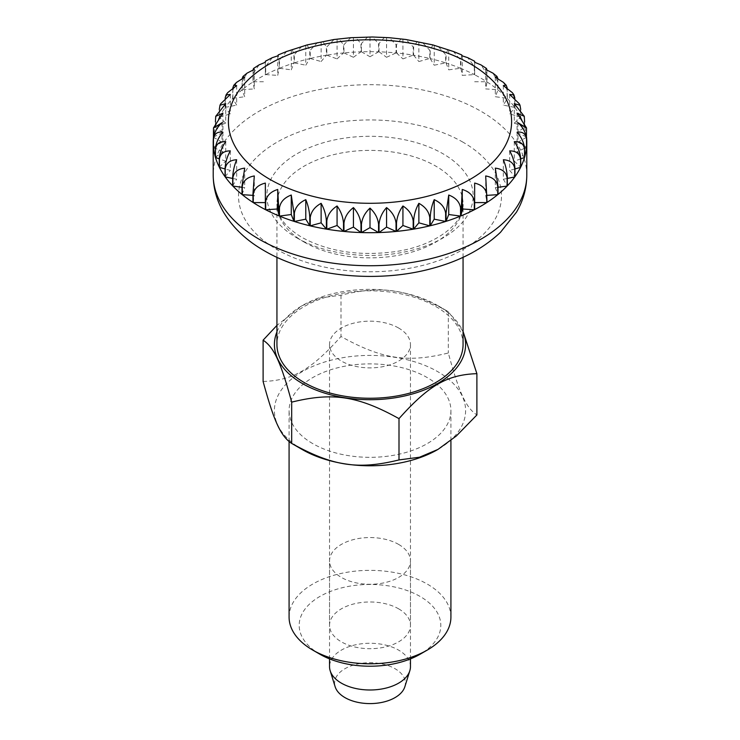 <?xml version="1.0" encoding="UTF-8"?>
<svg xmlns="http://www.w3.org/2000/svg" width="740" height="740" viewBox="0 0 740 740"><rect width="100%" height="100%" fill="white"/><g stroke="black" fill="none" stroke-linecap="round" stroke-linejoin="round"><path stroke-width="0.56" stroke-dasharray="3.7 2.78" d="M463.064 344.526A93.064 53.724 0 0 0 435.805 306.536A93.064 53.724 0 0 0 334.387 294.89A93.064 53.724 0 0 0 276.936 344.526M410.46 666.629A40.46 23.356 0 0 0 398.61 650.118A40.46 23.356 0 0 0 354.516 645.049A40.46 23.356 0 0 0 329.541 666.629M398.61 328.014A40.46 23.356 0 0 0 354.516 322.945A40.46 23.356 0 0 0 329.541 344.526A40.46 23.356 0 0 0 341.39 361.046A40.46 23.356 0 0 0 385.485 366.106A40.46 23.356 0 0 0 410.46 344.526A40.46 23.356 0 0 0 398.61 328.014M404.845 686.766A35.4 20.443 0 0 0 395.031 668.701A35.4 20.443 0 0 0 353.6 665.038A35.4 20.443 0 0 0 335.155 686.766M213.508 127.881L213.472 136.974A156.787 90.52 180 0 1 215.396 127.151L215.396 121.952M215.951 115.533L215.47 126.892A156.787 90.52 180 0 1 219.281 117.253L219.281 109.511M220.733 103.748L219.41 108.734L219.41 116.994A156.787 90.52 180 0 1 225.062 107.661L225.108 98.226M227.689 92.63L225.238 99.16L225.238 107.42A156.787 90.52 180 0 1 232.665 98.513L232.832 87.82M236.55 82.39L232.887 90.021L232.887 98.281A156.787 90.52 180 0 1 241.999 89.91L242.23 78.357M247.086 73.131L242.267 81.437L242.267 89.688A156.787 90.52 180 0 1 252.941 81.964L253.117 69.828M259.065 64.88L253.246 73.51L253.246 81.761A156.787 90.52 180 0 1 265.355 74.777L265.355 62.262L265.355 74.777M272.292 57.665L265.697 66.341L265.697 74.601A156.787 90.52 180 0 1 279.082 68.432L279.082 60.171L278.305 54.899M286.584 51.504L279.461 60.023L279.461 68.284A156.787 90.52 180 0 1 293.956 63.02L293.956 54.76L292.282 49.441M301.763 46.416L294.363 54.631L294.363 62.891A156.787 90.52 180 0 1 309.792 58.599L309.792 50.348L307.146 44.918M317.636 42.411L310.217 50.246L310.217 58.497A156.787 90.52 180 0 1 326.377 55.232L326.377 46.981L322.751 41.385M334.036 39.507L326.821 46.907L326.821 55.158A156.787 90.52 180 0 1 343.508 52.965L343.508 44.705L338.939 38.859M350.76 37.703L343.961 44.659L343.961 52.919A156.787 90.52 180 0 1 360.981 51.809L360.981 43.549L355.542 37.389M367.632 37L361.435 43.54L361.435 51.8A156.787 90.52 180 0 1 378.565 51.8L378.565 43.54L372.368 37M384.458 37.389L379.019 43.549L379.019 51.809A156.787 90.52 180 0 1 396.039 52.919L396.039 44.659L389.24 37.703M401.062 38.859L396.492 44.705L396.492 52.965A156.787 90.52 180 0 1 413.179 55.158L413.179 46.907L405.964 39.507M417.249 41.385L413.623 46.981L413.623 55.232A156.787 90.52 180 0 1 429.783 58.497L429.783 50.246L422.364 42.411M432.854 44.918L430.208 50.348L430.208 58.599A156.787 90.52 180 0 1 445.637 62.891L445.637 54.631L438.237 46.416M447.719 49.441L446.044 54.76L446.044 63.02A156.787 90.52 180 0 1 460.539 68.284L460.539 60.023L453.417 51.504M461.695 54.899L460.918 60.171L460.918 68.432A156.787 90.52 180 0 1 474.303 74.601L474.303 66.341L467.708 57.665M474.645 74.777L474.645 62.262L474.645 74.777A156.787 90.52 180 0 1 480.861 78.172A156.787 90.52 180 0 1 486.754 81.761L486.754 73.51L480.935 64.88M485.699 69.412L485.699 88.911L497.733 89.688L497.733 81.437L492.914 73.131M486.883 69.828L487.059 81.964L485.699 88.911M254.301 175.954L254.301 195.453L252.941 195.36M252.941 202.399L254.301 195.453M244.69 168.137L244.69 187.636L241.999 187.285M241.999 194.454L244.69 187.636M236.661 159.748L236.661 179.256L232.665 178.442M232.665 185.851L236.661 179.256M230.316 150.895L230.316 170.404L225.062 168.942M225.062 176.703L230.316 170.404M225.719 141.692L225.719 161.19L219.281 158.86M219.281 167.111L225.719 161.19M222.944 132.247L222.944 151.746L215.414 148.278M215.396 157.213L222.944 151.746M222.009 122.683L222.009 142.182L213.555 137.298M213.444 147.121L222.009 142.182M222.944 113.118L222.944 132.617L215.396 127.151M213.472 136.974L222.944 132.617M225.719 103.665L225.719 123.164L219.281 117.253M215.47 126.892L225.719 123.164M230.316 94.461L230.316 113.96L225.062 107.661M219.41 116.994L230.316 113.96M236.661 85.609L236.661 105.108L232.665 98.513M225.238 107.42L236.661 105.108M244.69 77.219L244.69 96.727L241.999 89.91M232.887 98.281L244.69 96.727M254.301 69.412L254.301 88.911L252.941 81.964M242.267 89.688L254.301 88.911M253.246 81.761L265.355 81.761M277.731 55.879L277.731 75.378L279.082 68.432M265.697 74.601L277.731 75.378M291.264 50.339L291.264 69.838L293.956 63.02M279.461 68.284L291.264 69.838M305.786 45.704L305.786 65.203L309.792 58.599M294.363 62.891L305.786 65.203M321.123 42.032L321.123 61.531L326.377 55.232M310.217 58.497L321.123 61.531M337.07 39.377L337.07 58.886L343.508 52.965M326.821 55.158L337.07 58.886M353.433 37.777L353.433 57.276L360.981 51.809M343.961 52.919L353.433 57.276M370 37.24L370 56.74L378.565 51.8M361.435 51.8L370 56.74M386.567 37.777L386.567 57.276L396.039 52.919M379.019 51.809L386.567 57.276M402.93 39.377L402.93 58.886L413.179 55.158M396.492 52.965L402.93 58.886M418.877 42.032L418.877 61.531L429.783 58.497M413.623 55.232L418.877 61.531M434.214 45.704L434.214 65.203L445.637 62.891M430.208 58.599L434.214 65.203M448.736 50.339L448.736 69.838L460.539 68.284M446.044 63.02L448.736 69.838M462.269 55.879L462.269 75.378L474.303 74.601M460.918 68.432L462.269 75.378M497.77 78.357L498.002 89.91L495.31 96.727L507.113 98.281L507.113 90.021L503.45 82.39M495.31 77.219L495.31 96.727M507.168 87.82L507.335 98.513L503.339 105.108L514.763 107.42L514.763 99.16L512.311 92.63M503.339 85.609L503.339 105.108M514.892 98.226L514.938 107.661L509.684 113.96L520.59 116.994L520.59 108.734L519.267 103.748M509.684 94.461L509.684 113.96M514.282 103.665L514.282 123.164L524.53 126.892L524.049 115.533M520.72 109.511L520.72 117.253L514.282 123.164M517.057 113.118L517.057 132.617L526.529 136.974L526.491 127.881M524.605 121.952L524.605 127.151L517.057 132.617M517.991 122.683L517.991 142.182L526.556 147.121M526.445 137.298L517.991 142.182M517.057 132.247L517.057 151.746L524.605 157.213M524.586 148.278L517.057 151.746M514.282 141.692L514.282 161.19L520.72 167.111M520.72 158.86L514.282 161.19M509.684 150.895L509.684 170.404L514.938 176.703M514.938 168.942L509.684 170.404M503.339 159.748L503.339 179.256L507.335 185.851M507.335 178.442L503.339 179.256M495.31 168.137L495.31 187.636L498.002 194.454M498.002 187.285L495.31 187.636M485.699 175.954L485.699 195.453L487.059 202.399M487.059 195.36L485.699 195.453M474.645 183.095L474.645 209.587M265.355 183.095L265.355 209.587M487.059 81.964A156.787 90.52 180 0 1 497.733 89.688M498.002 89.91A156.787 90.52 180 0 1 507.113 98.281M507.335 98.513A156.787 90.52 180 0 1 514.763 107.42M514.938 107.661A156.787 90.52 180 0 1 520.59 116.994M520.72 117.253A156.787 90.52 180 0 1 524.53 126.892M524.605 127.151A156.787 90.52 180 0 1 526.529 136.974M474.645 81.761L486.754 81.761M276.936 331.918A95.59 55.185 180 0 1 302.41 305.509A95.59 55.185 180 0 1 437.59 305.5A95.59 55.185 180 0 1 437.59 305.509A95.59 55.185 180 0 1 463.064 331.918M463.064 331.483L448.32 311.697L437.59 305.5M437.59 305.509L448.32 311.697C407.25 288.961 382.071 285.094 341.001 295.195L320.466 297.906L302.05 305.713L276.936 325.397M398.61 608.817A40.46 23.356 180 0 1 410.46 625.337A40.46 23.356 180 0 1 385.485 646.917A40.46 23.356 180 0 1 341.39 641.857A40.46 23.356 180 0 1 329.541 625.337A40.46 23.356 180 0 1 354.516 603.757A40.46 23.356 180 0 1 398.61 608.817M398.61 544.399A40.46 23.356 180 0 1 410.46 560.92A40.46 23.356 180 0 1 385.485 582.5A40.46 23.356 180 0 1 341.39 577.431A40.46 23.356 180 0 1 329.541 560.92A40.46 23.356 180 0 1 354.516 539.331A40.46 23.356 180 0 1 398.61 544.399M289.081 617.077A80.919 46.722 180 0 1 339.031 573.916A80.919 46.722 180 0 1 427.221 584.045A80.919 46.722 180 0 1 450.919 617.077M319.93 654.243A70.809 40.876 180 0 1 319.93 596.431A70.809 40.876 180 0 1 420.07 596.431A70.809 40.876 180 0 1 420.07 654.243M312.779 443.639A80.919 46.722 180 0 1 289.081 410.598A80.919 46.722 180 0 1 339.031 367.438A80.919 46.722 180 0 1 427.221 377.567A80.919 46.722 180 0 1 450.919 410.598A80.919 46.722 180 0 1 400.969 453.768A80.919 46.722 180 0 1 312.779 443.639M263.107 381.47C292.837 380.434 311.262 369.796 341.001 336.496C382.071 359.233 407.25 363.1 448.32 352.999C459.253 393.125 465.96 407.666 476.893 414.955M302.41 449.624A95.59 55.185 180 0 1 302.41 371.572A95.59 55.185 180 0 1 437.59 371.572A95.59 55.185 180 0 1 437.775 449.522M341.001 295.195L341.001 336.496M448.32 311.697L448.32 352.999M462.981 142.182A131.498 75.924 0 0 0 277.019 142.182A131.498 75.924 0 0 0 277.019 249.546A131.498 75.924 0 0 0 462.981 249.546A131.498 75.924 0 0 0 462.981 142.182M526.788 175.214A156.787 90.52 0 0 0 480.861 111.213A156.787 90.52 0 0 0 310.005 91.584A156.787 90.52 0 0 0 213.213 175.214M297.045 237.984A103.175 59.57 0 0 0 442.955 237.984A103.175 59.57 0 0 0 442.955 153.744A103.175 59.57 0 0 0 297.045 153.744A103.175 59.57 0 0 0 297.045 237.984M304.196 242.119A93.064 53.724 0 0 0 405.613 253.764A93.064 53.724 0 0 0 463.064 204.12A93.064 53.724 0 0 0 435.805 166.13A93.064 53.724 0 0 0 334.387 154.484A93.064 53.724 0 0 0 276.936 204.12A93.064 53.724 0 0 0 304.196 242.119M463.064 257.317L463.064 204.12C464.711 221.926 437.192 245.55 396.02 251.526C359.834 256.456 328.532 251.776 302.105 237.485C290.228 230.371 282.588 222.722 279.174 214.526L276.936 204.12L276.936 257.317M329.541 344.526L329.541 658.887M410.46 344.526L410.46 658.887M410.46 625.337L410.46 560.92M289.081 441.632L289.081 410.598M450.919 440.513L450.919 410.598M329.541 625.337L329.541 560.92"/><path stroke-width="1.11" d="M276.936 257.317L276.936 344.526A93.064 53.724 0 0 0 304.196 382.515A93.064 53.724 0 0 0 405.613 394.17A93.064 53.724 0 0 0 463.064 344.526L463.064 257.317M329.541 658.887L329.541 666.629A40.46 23.356 0 0 0 330.179 670.764A40.46 23.356 0 0 0 341.39 683.149A40.46 23.356 0 0 0 382.108 688.922A40.46 23.356 0 0 0 409.821 670.764A40.46 23.356 0 0 0 410.46 666.629L410.46 658.887M330.179 670.764L335.155 686.766A35.4 20.443 0 0 0 344.97 697.607A35.4 20.443 0 0 0 380.591 702.658A35.4 20.443 0 0 0 404.845 686.766L409.821 670.764M259.139 206.192A156.787 90.52 180 0 1 253.246 202.594L253.246 194.333C254.236 188.561 258.279 184.815 265.355 183.095L265.355 209.587A156.787 90.52 180 0 1 259.139 206.192M252.941 194.139L252.941 202.399A156.787 90.52 180 0 1 242.267 194.666L242.267 186.406C243.247 180.699 247.262 177.212 254.301 175.954L252.941 194.139A156.787 90.52 0 0 0 253.246 194.333M241.999 186.193L241.999 194.454A156.787 90.52 180 0 1 232.887 186.082L232.887 177.822C233.858 172.179 237.79 168.951 244.69 168.137L241.999 186.193A156.787 90.52 0 0 0 242.267 186.406M232.665 177.591L232.665 185.851A156.787 90.52 180 0 1 225.238 176.943L225.238 168.683C226.172 163.096 229.983 160.127 236.661 159.748C234.33 165.335 232.998 171.273 232.665 177.591A156.787 90.52 0 0 0 232.887 177.822M225.062 168.442L225.062 176.703A156.787 90.52 180 0 1 219.41 167.37L219.41 159.109C220.298 153.587 223.933 150.849 230.316 150.895C227.245 156.306 225.497 162.153 225.062 168.442A156.787 90.52 0 0 0 225.238 168.683M219.41 159.109A156.787 90.52 0 0 1 219.281 158.85L219.281 167.111A156.787 90.52 180 0 1 215.47 157.472L215.47 149.212C216.311 143.745 219.725 141.238 225.719 141.692C221.954 146.871 219.808 152.597 219.281 158.85L215.47 157.472M215.396 148.953L215.396 157.213A156.787 90.52 180 0 1 213.472 147.389L213.472 139.129C214.249 133.718 217.403 131.424 222.944 132.247C218.531 137.159 216.006 142.728 215.396 148.953A156.787 90.52 0 0 0 215.47 149.212M213.444 138.861L213.444 147.121A156.787 90.52 180 0 1 213.213 142.182A156.787 90.52 180 0 1 213.444 137.233L213.49 128.057L222.009 122.683C217.005 127.289 214.147 132.682 213.444 138.861A156.787 90.52 0 0 0 213.472 139.129M215.396 121.952L215.719 116.328L222.944 113.118L213.508 127.881M219.281 109.511L219.993 105.228L225.719 103.665L215.719 116.328M526.491 127.881L517.057 113.118L524.281 116.328L514.282 103.665L520.007 105.228L519.267 103.748L509.684 94.461L513.921 94.859L512.311 92.63L503.339 85.609L506.206 85.267L503.45 82.39L495.31 77.219L497.012 76.451L492.914 73.131L485.699 69.412L486.457 68.441L480.935 64.88L474.645 62.262L474.645 61.244L467.708 57.665L462.269 55.879L461.695 54.899L453.417 51.504L432.854 44.918L405.964 39.507L389.24 37.703L372.368 37L350.76 37.703L334.036 39.507L307.146 44.918L286.584 51.504L278.305 54.89L277.731 55.879L272.292 57.665L265.355 61.244L265.355 62.262L265.355 61.244M265.355 62.262L259.065 64.88L253.543 68.441L254.301 69.412L247.086 73.131L242.988 76.451L244.69 77.219L236.55 82.39L233.794 85.267L236.661 85.609L227.689 92.63L226.079 94.859L230.316 94.461L220.733 103.748L219.993 105.228M253.117 69.828L253.543 68.441M242.23 78.357L242.988 76.451M232.832 87.82L233.794 85.267M225.108 98.226L226.079 94.859M486.457 68.441L486.883 69.828M497.012 76.451L497.77 78.357M506.206 85.267L507.168 87.82M513.921 94.859L514.892 98.226M520.007 105.228L520.72 109.511M524.281 116.328L524.605 121.952M526.556 137.233A156.787 90.52 180 0 1 526.788 142.182A156.787 90.52 180 0 1 526.556 147.121L526.556 138.861C525.853 132.682 522.995 127.289 517.991 122.683L526.51 128.057L526.445 137.298M526.529 147.389A156.787 90.52 180 0 1 524.605 157.213L524.605 148.953C523.994 142.728 521.469 137.159 517.057 132.247C522.597 131.424 525.751 133.718 526.529 139.129L526.529 147.389L524.586 148.278M514.282 141.692C520.276 141.238 523.689 143.745 524.53 149.212L524.53 157.472L520.72 158.86C520.192 152.597 518.046 146.871 514.282 141.692M520.59 167.37A156.787 90.52 180 0 1 514.938 176.703L514.938 168.442C514.504 162.153 512.755 156.306 509.684 150.895C516.067 150.849 519.702 153.587 520.59 159.109L520.59 167.37L514.938 168.942M514.763 176.943A156.787 90.52 180 0 1 507.335 185.851L507.335 177.591C507.002 171.273 505.67 165.335 503.339 159.748C510.017 160.127 513.828 163.096 514.763 168.683L514.763 176.943L507.335 178.442M507.113 186.082A156.787 90.52 180 0 1 498.002 194.454L498.002 186.193L495.31 168.137C502.21 168.951 506.141 172.179 507.113 177.822L507.113 186.082L498.002 187.285M497.733 194.666A156.787 90.52 180 0 1 487.059 202.399L485.699 175.954C492.738 177.212 496.753 180.699 497.733 186.406L497.733 194.666L487.059 195.36M486.754 202.594A156.787 90.52 180 0 1 474.645 209.587L474.645 183.095C481.721 184.815 485.764 188.561 486.754 194.333L486.754 202.594L474.645 202.594M462.269 189.477C469.308 191.66 473.313 195.665 474.303 201.502L474.303 209.762L462.269 208.985L460.918 215.932L462.269 189.477L462.269 208.985M448.736 195.027C455.637 197.654 459.568 201.918 460.539 207.82L460.539 216.08L448.736 214.526L446.044 221.343L446.044 213.083L448.736 195.027L448.736 214.526M434.214 199.661C440.892 202.732 444.703 207.246 445.637 213.213L445.637 221.473L434.214 219.16L430.208 225.756L430.208 217.495C430.541 211.187 431.873 205.239 434.214 199.661L434.214 219.16M418.877 203.324C425.26 206.821 428.895 211.575 429.783 217.597L429.783 225.857L418.877 222.823L413.623 229.123L413.623 220.862C414.058 214.572 415.806 208.726 418.877 203.324L418.877 222.823M402.93 205.979C408.924 209.873 412.346 214.859 413.179 220.936L413.179 229.197L402.93 225.478L396.492 231.398L396.492 223.138C397.019 216.885 399.165 211.159 402.93 205.979L402.93 225.478M386.567 207.589C392.108 211.853 395.262 217.051 396.039 223.184L396.039 231.444L386.567 227.088L379.019 232.554L379.019 224.294C379.639 218.069 382.154 212.5 386.567 207.589L386.567 227.088M370 208.125C375.004 212.732 377.863 218.124 378.565 224.303L378.565 232.564L370 227.624L361.435 232.564L361.435 224.303C362.138 218.124 364.996 212.732 370 208.125L370 227.624M353.433 207.589C357.846 212.5 360.361 218.069 360.981 224.294L360.981 232.554L353.433 227.088L343.961 231.444L343.961 223.184C344.738 217.051 347.893 211.853 353.433 207.589L353.433 227.088M337.07 205.979C340.835 211.159 342.981 216.885 343.508 223.138L343.508 231.398L337.07 225.478L326.821 229.197L326.821 220.936C327.654 214.859 331.076 209.873 337.07 205.979L337.07 225.478M321.123 203.324C324.194 208.726 325.942 214.572 326.377 220.862L326.377 229.123L321.123 222.823L310.217 225.857L310.217 217.597C311.105 211.575 314.74 206.821 321.123 203.324L321.123 222.823M305.786 199.661C308.127 205.239 309.459 211.187 309.792 217.495L309.792 225.756L305.786 219.16L294.363 221.473L294.363 213.213C295.297 207.246 299.108 202.732 305.786 199.661L305.786 219.16M291.264 195.027L293.956 213.083L293.956 221.343L291.264 214.526L279.461 216.08L279.461 207.82C280.432 201.918 284.364 197.654 291.264 195.027L291.264 214.526M277.731 189.477L279.082 215.932L277.731 208.985L265.697 209.762L265.697 201.502C266.687 195.665 270.692 191.66 277.731 189.477L277.731 208.985M524.53 157.472A156.787 90.52 180 0 1 520.72 167.111L520.72 158.85A156.787 90.52 0 0 1 520.59 159.109M474.303 209.762A156.787 90.52 180 0 1 460.918 215.932M460.539 216.08A156.787 90.52 180 0 1 446.044 221.343M445.637 221.473A156.787 90.52 180 0 1 430.208 225.756M429.783 225.857A156.787 90.52 180 0 1 413.623 229.123M413.179 229.197A156.787 90.52 180 0 1 396.492 231.398M396.039 231.444A156.787 90.52 180 0 1 379.019 232.554M378.565 232.564A156.787 90.52 180 0 1 361.435 232.564M360.981 232.554A156.787 90.52 180 0 1 343.961 231.444M343.508 231.398A156.787 90.52 180 0 1 326.821 229.197M326.377 229.123A156.787 90.52 180 0 1 310.217 225.857M309.792 225.756A156.787 90.52 180 0 1 294.363 221.473M293.956 221.343A156.787 90.52 180 0 1 279.461 216.08M279.082 215.932A156.787 90.52 180 0 1 265.697 209.762M265.355 202.594L253.246 202.594M252.941 195.36L242.267 194.666M241.999 187.285L232.887 186.082M232.665 178.442L225.238 176.943M225.062 168.942L219.41 167.37M215.414 148.278L213.472 147.389M463.064 331.918A95.59 55.185 180 0 1 416.49 392.746A95.59 55.185 180 0 1 302.41 383.551A95.59 55.185 180 0 1 276.936 331.918M276.936 325.397L263.107 340.169C274.041 347.467 280.747 361.999 291.68 402.135L291.68 443.427L302.41 449.624L291.68 443.427C280.747 436.138 274.041 421.606 263.107 381.47L263.107 340.169M450.919 440.513L450.919 617.077A80.919 46.722 180 0 1 427.221 650.109A80.919 46.722 180 0 1 312.779 650.109L319.93 654.243L312.779 650.109A80.919 46.722 180 0 1 289.081 617.077L289.081 441.632M476.893 373.663L476.893 414.955L456.367 435.953L437.95 449.421L419.534 457.218L398.999 459.929L398.999 418.637C428.738 385.327 447.164 374.699 476.893 373.663L463.064 331.483M398.999 459.929C357.929 470.039 332.75 466.163 291.68 443.427M291.68 402.135C332.75 392.024 357.929 395.9 398.999 418.637M437.775 449.522A95.59 55.185 180 0 1 437.59 449.624A95.59 55.185 180 0 1 302.41 449.624M427.221 650.109L420.07 654.243A70.809 40.876 180 0 1 319.93 654.243M213.213 175.214A156.787 90.52 0 0 0 259.139 239.224A156.787 90.52 0 0 0 429.996 258.843A156.787 90.52 0 0 0 526.788 175.214C526.677 188.293 523.245 200.614 516.474 212.167L500.49 232.314C483.091 248.705 460.65 260.656 433.168 268.167C377.918 283.651 309.024 277.01 264.374 250.804C246.429 240.565 232.786 227.633 223.434 212.01C216.728 200.503 213.314 188.238 213.213 175.214L213.213 142.182M470.131 63.723A141.618 81.761 0 0 0 269.869 63.723A141.618 81.761 0 0 0 269.869 179.348A141.618 81.761 0 0 0 470.131 179.348A141.618 81.761 0 0 0 470.131 63.723M526.788 142.182L526.788 175.214"/></g></svg>
